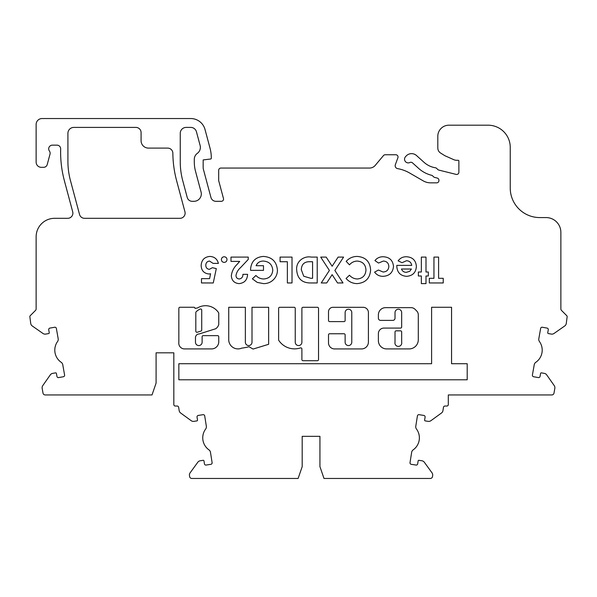 <?xml version="1.0" encoding="UTF-8"?>
<svg xmlns="http://www.w3.org/2000/svg" width="597" height="597" viewBox="0 0 597 597"><rect width="100%" height="100%" fill="white"/><g stroke="black" fill="none" stroke-linecap="round" stroke-linejoin="round"><path stroke-width="0.9" d="M348.461 345.559A3.328 3.328 0 0 1 345.133 342.23L345.133 334.865A1.112 1.112 0 0 0 344.021 333.753L329.611 333.753A1.112 1.112 0 0 0 328.507 334.865L328.507 342.835A6.104 6.104 0 0 0 334.611 348.939L361.528 348.939A6.888 6.888 0 0 0 368.409 342.051L368.409 312.559A5.254 5.254 0 0 0 363.163 307.306L332.977 307.306A4.47 4.47 0 0 0 328.507 311.776L328.507 320.492A1.112 1.112 0 0 0 329.611 321.596L344.021 321.596A1.112 1.112 0 0 0 345.133 320.492L345.133 312.559A3.328 3.328 0 0 1 348.461 309.231A3.328 3.328 0 0 1 351.782 312.559L351.782 342.23A3.328 3.328 0 0 1 348.461 345.559M395.02 342.23A3.41 3.41 0 0 0 398.341 346.394A3.41 3.41 0 0 0 401.669 342.23L401.669 331.947A1.112 1.112 0 0 0 400.565 330.842L396.124 330.842A1.112 1.112 0 0 0 395.02 331.947L395.02 342.23M294.545 348.864A18.903 18.903 0 0 0 300.44 347.924A1.112 1.112 0 0 1 301.895 348.976L301.895 359.595A1.112 1.112 0 0 0 303.007 360.707L317.417 360.707A1.112 1.112 0 0 0 318.529 359.595L318.529 308.395A1.112 1.112 0 0 0 317.417 307.283L303.007 307.283A1.112 1.112 0 0 0 301.895 308.395L301.895 342.23A3.328 3.328 0 0 1 298.575 345.559A3.328 3.328 0 0 1 295.246 342.23L295.246 308.395A1.112 1.112 0 0 0 294.134 307.283L279.724 307.283A1.112 1.112 0 0 0 278.62 308.395L278.62 339.812A1.112 1.112 0 0 0 278.799 340.432A18.903 18.903 0 0 0 294.545 348.864M237.987 348.909A9.268 9.268 0 0 0 241.688 348.141A56.469 56.469 0 0 0 249.001 346.73L253.076 349.066L268.643 344.29L268.643 307.283L252.009 307.283L252.009 342.23A3.328 3.328 0 0 1 248.688 345.559A3.328 3.328 0 0 1 245.36 342.23L245.36 307.283L228.733 307.283L228.733 340.126A9.268 9.268 0 0 0 237.987 348.909M195.816 331.193A1.112 1.112 0 0 0 197.264 332.245L200.943 331.089A1.112 1.112 0 0 0 201.719 330.029L201.719 310.074A1.112 1.112 0 0 0 200.159 309.059A13.425 13.425 0 0 0 196.152 311.776A1.112 1.112 0 0 0 195.816 312.567L195.816 331.193M211.532 348.924A7.239 7.239 0 0 0 218.756 341.156L218.756 336.753A1.112 1.112 0 0 0 217.644 335.641L203.234 335.641A1.112 1.112 0 0 0 202.122 336.753L202.122 342.23A3.328 3.328 0 0 1 198.801 345.559A3.328 3.328 0 0 1 195.473 342.23L195.473 337.775A3.731 3.731 0 0 1 199.211 333.954L215.741 328.738A8.015 8.015 0 0 0 218.696 324.783A1.112 1.112 0 0 0 218.756 324.425L218.756 313.291A1.112 1.112 0 0 0 218.569 312.671A15.641 15.641 0 0 0 197.54 307.925A1.112 1.112 0 0 1 196.973 308.074L195.003 308.373A1.112 1.112 0 0 0 193.891 307.261L179.951 307.261A1.112 1.112 0 0 0 178.846 308.373L178.846 342.23A5.806 5.806 0 0 0 184.122 348.924L211.39 348.924A7.239 7.239 0 0 0 211.532 348.924M203.249 414.669A1.478 1.478 0 0 0 203.017 414.684L198.271 415.437A1.478 1.478 0 0 0 197.047 417.131L197.51 420.049A0.739 0.739 0 0 1 196.891 420.892L193.973 421.355A3.694 3.694 0 0 1 191.219 420.698L180.652 413.02A3.694 3.694 0 0 1 179.175 410.609L178.645 407.281A1.478 1.478 0 0 0 177.19 406.035L175.302 406.035A1.478 1.478 0 0 1 173.824 404.557L173.824 352.82L156.086 352.82L156.086 383.125L152.019 394.945L45.193 394.945A2.216 2.216 0 0 1 43.006 393.117L42.171 388.363A3.694 3.694 0 0 1 42.783 385.602L50.275 374.901A3.694 3.694 0 0 1 52.663 373.379L55.573 372.871A0.739 0.739 0 0 1 56.431 373.468L56.939 376.379A1.478 1.478 0 0 0 58.327 377.602L58.334 377.662A1.478 1.478 0 0 1 58.327 377.632L63.386 376.744A1.478 1.478 0 0 0 64.588 375.035L62.767 364.737A3.694 3.694 0 0 0 61.222 362.327A14.783 14.783 0 0 1 57.551 341.536A3.694 3.694 0 0 0 58.185 338.745L56.372 328.447A1.478 1.478 0 0 0 54.655 327.253L49.924 328.089A1.478 1.478 0 0 0 48.73 329.798L49.245 332.708A0.739 0.739 0 0 1 48.641 333.566L45.73 334.081A3.694 3.694 0 0 1 42.969 333.469L32.268 325.977A3.694 3.694 0 0 1 30.745 323.589L29.85 316.686A1.478 1.478 0 0 1 30.283 315.641L35.484 310.44A2.216 2.216 0 0 0 36.133 308.873L36.133 236.793A18.477 18.477 0 0 1 54.611 218.315L67.707 218.315A5.172 5.172 0 0 0 72.707 211.801L64.394 180.787A110.855 110.855 0 0 1 60.663 148.944A3.694 3.694 0 0 0 56.969 145.146L52.394 145.146A3.694 3.694 0 0 0 49.342 150.929L49.484 151.131A3.694 3.694 0 0 1 50.006 154.175L47.215 164.578A3.694 3.694 0 0 1 43.648 167.317L41.312 167.317A5.172 5.172 0 0 1 36.133 162.145L36.133 124.452A5.91 5.91 0 0 1 42.051 118.542L190.741 118.542A14.783 14.783 0 0 1 205.017 129.497L210.032 148.205A36.954 36.954 0 0 1 211.293 157.772L211.293 158.272A0.739 0.739 0 0 1 210.644 159.011L203.159 159.929L203.159 167.451A7.388 7.388 0 0 0 203.413 169.369L210.95 197.48A5.172 5.172 0 0 0 215.942 201.316L221.338 201.316A2.216 2.216 0 0 0 223.479 198.525L218.681 180.622L218.681 170.272A2.216 2.216 0 0 1 220.897 168.055L369.55 168.055A7.388 7.388 0 0 0 375.207 165.414L383.49 155.548A2.216 2.216 0 0 1 385.192 154.757L395.811 154.757A2.216 2.216 0 0 1 397.893 157.727L395.356 164.705A2.955 2.955 0 0 0 397.617 168.63A36.954 36.954 0 0 1 409.624 173.011L423.221 180.861A14.783 14.783 0 0 0 430.616 182.839L436.706 182.839A2.216 2.216 0 0 0 438.922 180.622L438.922 180.212A2.216 2.216 0 0 0 437.243 178.063L434.623 177.406A2.216 2.216 0 0 1 433.594 176.824L432.638 175.876A2.216 2.216 0 0 0 431.609 175.294A30.298 30.298 0 0 1 418.646 168.406L412.43 162.809A2.216 2.216 0 0 0 409.938 162.488A3.694 3.694 0 0 1 405.505 156.727L406.072 156.093A7.388 7.388 0 0 1 416.512 155.541L424.086 162.362A22.171 22.171 0 0 0 435.444 167.779A2.216 2.216 0 0 1 436.668 168.406L437.75 169.481A2.216 2.216 0 0 0 438.78 170.07L456.123 174.391A2.216 2.216 0 0 0 458.877 172.242L458.877 161.033A0.739 0.739 0 0 0 458.138 160.294L456.75 160.294A7.388 7.388 0 0 1 453.742 159.66L444.832 155.69L440.593 153.041A5.91 5.91 0 0 1 437.81 148.026L437.81 136.28A11.089 11.089 0 0 1 448.899 125.191L488.07 125.191A22.171 22.171 0 0 1 510.241 147.362L510.241 188.01A29.559 29.559 0 0 0 539.8 217.577L546.083 217.577A14.783 14.783 0 0 1 560.867 232.352L560.867 308.873A2.216 2.216 0 0 0 561.516 310.44L566.717 315.641A1.478 1.478 0 0 1 567.15 316.686L566.254 323.589A3.694 3.694 0 0 1 564.732 325.977L554.031 333.469A3.694 3.694 0 0 1 551.27 334.081L548.359 333.566A0.739 0.739 0 0 1 547.755 332.708L548.27 329.798A1.478 1.478 0 0 0 547.076 328.089L542.345 327.253A1.478 1.478 0 0 0 540.628 328.447L538.815 338.745A3.694 3.694 0 0 0 539.449 341.536A14.783 14.783 0 0 1 535.778 362.327A3.694 3.694 0 0 0 534.233 364.737L532.412 375.035A1.478 1.478 0 0 0 533.614 376.744L538.345 377.58A1.478 1.478 0 0 0 540.061 376.379L540.569 373.468A0.739 0.739 0 0 1 541.427 372.871L544.337 373.379A3.694 3.694 0 0 1 546.725 374.901L554.217 385.602A3.694 3.694 0 0 1 554.829 388.363L553.994 393.117A2.216 2.216 0 0 1 551.807 394.945L448.31 394.945L448.31 404.557A1.478 1.478 0 0 1 446.832 406.035L444.937 406.035A1.478 1.478 0 0 0 443.481 407.281L442.952 410.609A3.694 3.694 0 0 1 441.474 413.02L430.907 420.698A3.694 3.694 0 0 1 428.161 421.355L425.236 420.892A0.739 0.739 0 0 1 424.624 420.049L425.086 417.131A1.478 1.478 0 0 0 423.855 415.437L419.109 414.684A1.478 1.478 0 0 0 417.422 415.915L415.781 426.243A3.694 3.694 0 0 0 416.467 429.019A14.783 14.783 0 0 1 413.161 449.877A3.694 3.694 0 0 0 411.654 452.31L410.02 462.63A1.478 1.478 0 0 0 411.251 464.324L416.325 465.093A1.478 1.478 0 0 0 417.684 463.847L418.146 460.929A0.739 0.739 0 0 1 418.99 460.309L421.915 460.772A3.694 3.694 0 0 1 424.325 462.25L432.004 472.817A3.694 3.694 0 0 1 432.661 475.57L432.504 476.593A2.216 2.216 0 0 1 430.31 478.458L323.992 478.458L319.932 466.638L319.932 436.332L302.194 436.332L302.194 466.638L298.127 478.458L191.816 478.458A2.216 2.216 0 0 1 189.622 476.593L189.465 475.57A3.694 3.694 0 0 1 190.122 472.817L197.801 462.25A3.694 3.694 0 0 1 200.211 460.772L203.137 460.309A0.739 0.739 0 0 1 203.98 460.929L204.443 463.847A1.478 1.478 0 0 0 205.808 465.093L210.883 464.324A1.478 1.478 0 0 0 212.107 462.63L210.472 452.31A3.694 3.694 0 0 0 208.965 449.877A14.783 14.783 0 0 1 205.659 429.019A3.694 3.694 0 0 0 206.346 426.243L204.711 415.915A1.478 1.478 0 0 0 203.249 414.669M467.205 363.722L451.556 363.722L451.556 307.276L431.601 307.276L431.601 363.722L178.846 363.722L178.846 379.789L467.205 379.789L467.205 363.722M425.997 275.993L425.997 283.62L421.355 283.62L421.355 275.993L418.37 275.993L418.37 272.008L421.355 272.008L421.355 257.091L425.997 257.091L425.997 272.008L428.318 272.008L428.318 275.993L425.997 275.993M383.08 276.321C379.535 276.344 376.707 274.948 374.595 272.135L378.438 270.023L383.058 272.008C386.625 271.829 388.557 269.978 388.848 266.449C388.587 263.038 386.744 261.247 383.311 261.068L378.528 263.053L374.923 260.583C377.058 257.971 379.819 256.695 383.222 256.755C389.453 257.053 392.878 260.292 393.498 266.471C392.833 272.665 389.363 275.948 383.08 276.321M334.872 270.448L343.006 282.956L337.536 282.956L332.133 274.65L326.716 282.956L321.238 282.956L329.395 270.448L320.701 257.091L326.171 257.091L332.133 266.247L338.111 257.091L343.588 257.091L334.872 270.448M292.015 257.091L292.015 282.956L287.373 282.956L287.373 261.732L280.075 261.732L280.075 257.091L292.015 257.091M239.352 278.978C241.763 278.486 242.957 276.933 242.934 274.329L247.576 274.329C247.33 279.918 244.501 283.015 239.091 283.62C234.36 283.217 231.77 280.635 231.33 275.859C231.845 271.448 233.74 267.657 237.002 264.493L239.703 261.396L230.994 261.396L230.994 257.091L248.24 257.091L248.24 259.441L240.584 267.59C238.091 269.747 236.554 272.396 235.972 275.53C236.106 277.665 237.24 278.806 239.352 278.978M216.301 268.598L213.263 282.956L201.48 282.956L201.48 278.642L209.584 278.642L210.592 273.754L208.987 274.001C203.965 273.426 201.353 270.568 201.152 265.426C201.547 259.993 204.428 256.994 209.801 256.426C214.36 256.643 217.226 258.964 218.398 263.389L213.092 263.389L209.532 261.068C207.129 261.389 205.883 262.784 205.793 265.262C205.861 267.657 207.04 269.016 209.346 269.359L212.398 267.702L216.301 268.598M79.543 214.48L70.431 180.481A73.909 73.909 0 0 1 67.916 161.354L67.916 133.318A5.91 5.91 0 0 1 73.827 127.407L135.907 127.407A5.172 5.172 0 0 1 141.079 132.579L141.079 140.713A7.388 7.388 0 0 0 148.474 148.101L167.682 148.101A5.172 5.172 0 0 1 172.854 153.22A110.855 110.855 0 0 0 176.63 180.772L184.943 211.801A5.172 5.172 0 0 1 179.943 218.315L84.543 218.315A5.172 5.172 0 0 1 79.543 214.48M190.741 127.407L186.167 127.407A5.91 5.91 0 0 0 180.249 133.318L180.249 161.668A73.909 73.909 0 0 0 182.764 180.787L187.234 197.48A5.172 5.172 0 0 0 192.234 201.316L193.928 201.316A7.388 7.388 0 0 0 201.062 192.01L195.555 171.436A36.954 36.954 0 0 1 194.294 161.877L194.294 159.339A7.388 7.388 0 0 1 197.331 153.362A7.388 7.388 0 0 0 200.122 145.474L196.45 131.788A5.91 5.91 0 0 0 190.741 127.407M227.017 259.583C226.853 261.299 225.912 262.232 224.196 262.396C222.48 262.24 221.539 261.299 221.383 259.583C221.539 257.859 222.48 256.919 224.196 256.755C225.92 256.919 226.86 257.867 227.017 259.583M257.24 282.396L252.389 278.836L255.904 275.478C258.016 277.747 260.605 278.911 263.68 278.978C269.195 278.568 272.232 275.627 272.784 270.157C272.195 264.501 269.046 261.471 263.329 261.068C259.911 261.061 257.494 262.613 256.068 265.71L263.493 265.71L263.493 270.351L250.598 270.351L250.561 269.247C251.277 261.329 255.568 257.053 263.426 256.426C271.986 257.023 276.65 261.598 277.426 270.15C277.426 273.56 276.292 276.545 274.03 279.097C271.217 282.15 267.725 283.657 263.553 283.62L257.24 282.396M317.223 257.091L317.223 282.956L311.373 282.956C302.179 283.202 297.276 278.769 296.657 269.657C295.993 261.643 303.612 255.635 311.283 257.091L317.223 257.091M357.11 283.62C352.678 283.523 348.999 281.806 346.073 278.463L349.476 275.21C351.558 277.598 354.163 278.851 357.29 278.978C362.67 278.456 365.565 275.486 365.968 270.075C365.633 264.538 362.707 261.538 357.2 261.068C354.103 261.18 351.529 262.434 349.476 264.829L346.178 261.359C349.148 258.105 352.812 256.464 357.185 256.426C365.595 257.068 370.073 261.613 370.61 270.06C369.946 278.366 365.446 282.881 357.11 283.62M401.669 312.567L401.669 326.977A1.112 1.112 0 0 1 400.565 328.081L383.931 328.081A5.545 5.545 0 0 0 378.386 333.626L378.386 340.708A8.216 8.216 0 0 0 386.602 348.924L409.132 348.924A9.164 9.164 0 0 0 418.296 339.76L418.296 314.858A5.545 5.545 0 0 0 416.676 310.94L415.005 309.268A5.545 5.545 0 0 0 411.087 307.649L385.602 307.649A7.209 7.209 0 0 0 378.386 314.858L378.386 318.171A2.216 2.216 0 0 0 380.61 320.388L392.804 320.388A2.216 2.216 0 0 0 395.02 318.171L395.02 312.567A3.328 3.328 0 0 1 398.341 309.239A3.328 3.328 0 0 1 401.669 312.567M396.811 266.255L396.826 265.381L411.736 265.381C411.191 262.434 409.43 260.889 406.467 260.732L402.027 262.702L398.139 260.852C400.206 258.038 402.997 256.673 406.52 256.755C412.594 257.15 415.885 260.374 416.378 266.434C415.96 272.493 412.743 275.784 406.729 276.321C400.468 275.889 397.162 272.53 396.811 266.255M443.235 278.314L443.235 282.956L429.31 282.956L429.31 278.314L433.952 278.314L433.952 257.091L438.594 257.091L438.594 278.314L443.235 278.314M70.125 394.945L78.998 394.945M215.024 478.458L232.763 478.458M258.105 478.458L281.762 478.458M319.932 436.332L302.194 436.332M173.824 352.82L156.086 352.82M310.806 278.314L312.574 278.314L312.574 261.732L310.149 261.732C304.515 261.486 301.567 264.15 301.306 269.74L303.746 276.239L310.806 278.314M411.4 269.023L401.453 269.023C402.341 271.195 403.975 272.299 406.348 272.344L409.721 271.307L411.4 269.023"/></g></svg>
